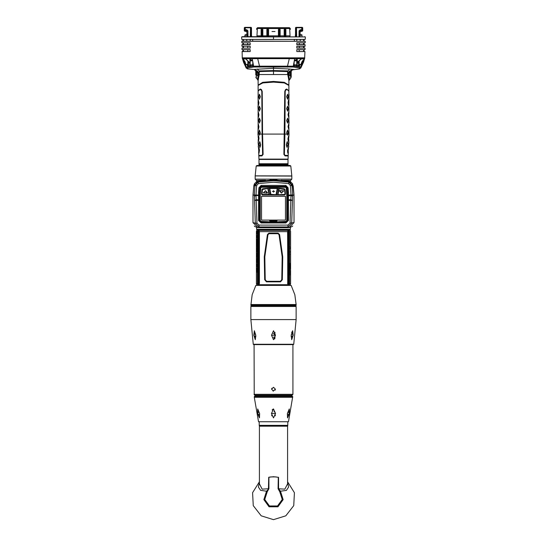 <?xml version="1.0" encoding="UTF-8"?>
<svg xmlns="http://www.w3.org/2000/svg" width="547" height="547" viewBox="0 0 547 547"><rect width="100%" height="100%" fill="white"/><g stroke="black" fill="none" stroke-linecap="round" stroke-linejoin="round"><path stroke-width="0.82" d="M290.348 263.292L290.512 275.189L290.348 263.292M290.491 252.413L290.539 251.969L290.471 252.413M290.58 253.48L290.58 253.876M290.58 252.707L290.58 252.331L290.58 252.707M290.58 253.015L290.58 251.217M290.58 245.774L290.58 246.15M290.573 243.422L290.58 244.441M290.58 243.333L290.58 241.131M290.58 239.866L290.58 241.159M289.219 283.729L288.105 283.558L288.105 231.545L289.52 231.326M255.866 285.397L291.134 285.397L255.866 285.397L252.14 294.669L250.868 305.335L296.132 305.335L295.701 305.759L251.299 305.759L250.868 305.335M295.065 305.759L251.935 306.101L295.065 305.759M295.79 306.101L250.868 306.443L296.132 306.443L295.79 306.101M250.868 319.551L296.132 319.551L293.725 344.275L293.301 344.617L253.699 344.617L253.275 344.275L250.868 319.551L250.868 306.443M254.068 394.325L292.932 394.325L292.077 395.173L254.923 395.173L254.225 394.811L254.068 344.617M256.591 395.515L291.859 395.775L256.591 395.775L256.249 395.173M273.5 395.775L255.141 395.775L254.287 396.63L292.713 396.63L291.859 395.775M288.46 421.71L258.54 421.71L288.46 421.71L292.713 396.63M273.5 425.354L259.196 425.354L259.408 426.175L287.592 426.175L287.804 425.354L273.5 425.354M268.898 477.237L268.898 488.738L266.56 491.206L263.852 499.637L269.069 506.796L277.931 506.796L283.148 499.637L280.44 491.206L286.416 490.365L288.611 487.049L287.592 482.536M268.898 488.738L267.189 491.828L264.721 499.5L269.473 506.009L277.527 506.009L282.279 499.5L279.811 491.828L278.102 488.738L284.843 489.121L287.592 483.808L287.592 426.175M279.811 491.828L280.44 491.206L278.56 488.738L278.56 477.346L273.5 476.738L268.823 477.257M267.189 491.828L266.56 491.206L260.557 490.344L258.382 487.021L259.408 482.536M288.748 229.665L288.891 231.374M258.075 231.374L258.075 283.729L258.731 283.729L258.895 231.545L257.48 231.326L257.945 229.665L289.664 229.665M258.252 229.665L257.794 231.306M256.632 227.497L256.632 229.323L257.945 229.665L256.974 229.665L290.026 229.665L290.553 231.21M258.109 231.374L258.273 229.665M289.158 231.374L289.513 231.21L289.055 229.665L290.368 229.323L256.632 229.323M288.891 283.729L287.859 283.968L288.119 283.626M258.375 285.178L258.246 283.9L259.408 283.715L259.408 231.388L259.264 283.647L258.109 283.729M258.075 283.729L256.42 283.729L256.42 256.994M257.336 234.15L256.762 232.448L256.468 234.15L256.762 231.805L257.336 234.15M257.336 237.781L256.83 236.106L256.468 237.781L256.762 235.429L257.336 237.781M256.522 244.249L256.468 246.69L256.522 244.249M257.309 243.996L256.762 244.933L256.611 244.106L256.714 245.747M257.199 244.947L257.131 246.3M257.247 244.947L257.254 245.329M257.309 246.943L256.762 246.013L256.611 246.827L256.673 245.747M256.851 248.741L256.974 249.466L256.605 249.466L256.905 248.741M256.721 250.095L256.762 250.731L256.721 250.095M256.748 250.731L256.974 249.664L256.693 250.273M257.193 258.922L257.35 259.394L257.193 258.922L256.817 259.394L256.509 258.922L256.509 259.394M257.35 259.394L257.35 258.451L256.468 258.451L256.468 259.394M257.35 259.873L256.468 259.873L256.468 261.295L257.35 261.295L257.35 259.873M256.509 262.717L256.509 262.245L257.281 262.245L257.35 262.717L257.35 261.767L256.468 261.767L256.468 262.717M257.35 262.717L257.193 262.245M257.48 231.326L256.42 231.374L256.427 254.027M256.461 253.022L256.427 256.81M256.632 257.049L256.591 257.452L256.632 257.049M257.042 254.875L256.543 254.875L257.042 255.217M256.611 254.574L256.782 253.582L257.131 254.567L256.748 253.965L256.611 254.574M256.782 256.105L257.131 255.524L256.557 255.524L256.817 256.105M256.871 256.263L256.673 255.928M256.42 253.87L256.42 253.466M256.427 253.323L256.42 253.726M256.434 254.034L256.42 254.423M256.427 254.998L256.42 255.764M256.434 268.003L256.42 268.406L256.42 268.003M256.803 269.37L256.96 268.098L257.35 268.098L256.905 268.789L257.35 270.054L256.803 269.37L257.049 270.054M256.803 271.797L256.803 270.409L257.35 270.409L257.35 272.372L257.042 271.134L256.892 271.886M256.468 270.054L256.536 268.098L256.509 270.054M256.509 271.921L256.557 272.372M256.7 236.106L256.83 237.35M256.789 239.695L256.639 242.054L256.844 239.942M256.974 245.316L257.179 246.061M257.022 245.316L257.152 246.061M256.775 249.015L256.687 249.466M256.803 259.394L256.721 258.922M257.193 260.345L256.803 260.823L257.281 260.345L257.193 260.823M257.138 255.449L257.138 254.642M257.131 254.567L256.823 253.965M256.611 270.409L256.728 271.674M256.652 271.674L256.509 270.854M287.859 283.968L287.592 231.634L259.408 231.634M259.408 231.388L259.011 231.203L259.271 236.489M259.134 231.142L258.369 231.176L258.389 230.109L288.611 230.109L288.556 229.665L288.754 231.196L287.989 231.203L287.736 283.647L288.754 283.9L288.625 285.178M288.119 231.477L287.592 231.388L287.989 231.203L287.729 236.489L288.105 236.619M287.763 165.016L263.592 165.016M293.999 63.035L293.828 64.505M259.237 165.016L263.367 165.016M258.984 163.738L288.016 163.738L288.016 159.464L258.984 159.464L258.984 163.738M291.223 72.013L291.223 71.404L290.3 72.047L288.652 74.447L287.592 74.495L287.592 71.616L273.5 71.192L259.408 71.582L259.175 74.495L287.825 74.495L288.871 80.703L290.689 78.242L290.3 72.047L290.033 70.761L287.825 74.495L288.235 72.669M291.223 76.635L291.223 71.479L292.276 69.9L291.223 71.479M255.777 72.013L255.777 75.062M258.765 72.792L258.765 72.313L258.765 72.792M249.76 63.144L250.054 64.997M250.013 58.625L250.013 63.103M253.001 63.035L252.755 64.84L252.755 61.613M250.444 59.944L250.444 58.625M296.556 58.625L296.556 59.951M249.917 63.144L248.304 63.172L248.29 61.736L248.29 64.074L247.887 64.382L247.887 61.387M244.762 27.35L244.29 27.774L244.29 30.393L244.29 27.774L245.254 27.35L245.288 29.736L246.752 29.736L247.914 30.864L246.895 31.343L246.895 36.656M244.523 30.153L246.752 30.536L246.471 31.193L244.29 30.769L244.386 27.774L251.374 27.774L251.039 27.35L249.76 27.35L251.47 27.774L251.47 36.656M247.251 36.656L246.752 29.736M295.53 36.656L295.53 27.774L296.009 27.35L296.495 27.76L302.512 27.774L301.746 27.35L302.279 27.35L302.71 27.774L302.71 30.769L302.279 31.193L300.529 30.96L300.105 31.487L302.279 31.193L300.105 31.623L300.529 31.193M244.865 27.35L244.53 30.147L245.288 29.736L244.912 30.523L244.386 30.297L244.906 30.536M300.248 30.536L300.248 29.736L301.712 29.736L302.614 30.297L302.279 31.104L302.71 30.769M288.235 72.313L288.235 72.792L288.508 72.307M287.845 159.464L259.155 159.464M262.232 29.682L262.225 36.013L261.712 35.705L261.117 36.656L261.117 35.835L256.981 35.835L257.275 36.656M285.479 36.013L285.883 36.656L285.883 35.835L290.019 35.835L289.725 36.656M284.604 35.808L284.604 29.23L284.604 35.808L284.173 35.835L284.173 36.656L284.577 36.013M279.531 29.682L279.524 36.013L280.119 36.656L280.119 29.401L279.695 29.401M278.84 35.808L278.84 30.229L278.84 35.808L278.409 35.835L278.409 36.656L279.011 36.013L278.997 29.682M268.16 29.401L268.591 29.401L268.591 36.656L267.989 35.705L267.476 36.013L267.469 29.682M268.16 35.808L268.16 30.229L268.16 35.808L278.409 35.835L278.409 29.401L278.84 29.401M267.305 35.979L267.305 30.229L267.312 35.972M267.285 36.013L266.881 36.656L266.881 29.401L267.305 29.401M262.396 29.401L262.827 29.401L262.827 36.656L262.423 36.013M262.396 35.808L262.396 30.229L262.396 35.808L267.312 35.808M245.528 34.734L246.895 34.734M244.899 35.172L244.926 36.656L245.323 34.734L244.899 35.172L246.895 35.172M300.105 34.734L301.677 34.734L300.105 34.734M255.141 175.881L291.859 175.902L255.141 175.881L256.187 166.021L256.994 165.461L289.513 165.461M282.799 180.387L290.689 180.387L282.984 180.407M265.575 180.25L256.311 180.387L255.141 179.108L291.859 179.108L291.859 176.072L255.278 175.902M288.447 192.414L288.037 187.771L285.876 185.467L261.124 185.467L258.963 187.771L258.553 192.414L259.408 192.53L259.408 220.489L258.553 220.42L261.117 222.971L285.883 222.971L288.447 220.42L288.447 192.414L287.592 192.53L287.189 187.949L285.746 186.411L261.254 186.411L259.811 187.949L259.408 192.558L259.408 220.489L261.117 222.191L261.117 222.971M259.408 220.489L261.117 222.191L285.883 222.191L287.592 220.489L287.592 192.53L287.189 187.949M298.696 64.074L298.696 61.749M252.96 64.71L250.382 65.209L253.459 65.421L250.095 65.079L250.266 60.047M290.56 273.657L290.58 283.729L289.541 283.729L289.541 231.374M289.014 283.729L290.58 283.729M291.134 285.397L294.86 294.669L296.132 304.576L250.868 304.576M293.725 344.275L253.275 344.275M254.287 396.63L254.287 397.225L292.713 397.225M257.952 231.374L256.447 231.21L256.981 229.665M257.89 285.178L257.487 283.893L256.42 283.729M297.24 58.625L297.377 62.741L296.905 65.086L294.245 65.004L293.828 64.58M297.329 62.7L301.595 58.625L297.329 62.7L296.748 65.175L296.734 58.625M293.575 65.25L296.734 64.874M294.245 61.613L293.999 64.573M288.016 164.763L288.016 164.162L258.984 164.162L287.551 163.936M288.016 164.162L258.984 164.107M284.413 134.104L262.567 134.104L263.1 154.377L261.958 155.909L261.917 155.321L258.806 155.403L258.916 159.095L288.084 159.095L288.173 155.991L285.042 155.909L283.9 154.377L284.761 91.411L285.555 89.558L286.751 89.058L288.83 91.014M250.177 63.917L249.671 62.7L245.398 58.625L249.705 62.809L250.17 64.58L249.76 58.625M250.013 65.339L250.252 65.592L250.184 65.161M250.266 58.625L250.266 60.013M299.113 61.387L299.113 64.382L301.103 64.525L304.173 58.782L302.012 61.681L300.918 64.409M251.374 36.656L251.47 27.774L251.039 27.35M246.895 31.623L244.721 31.193L244.762 30.673M288.789 96.532L288.871 91.315L288.166 90.234L286.696 89.64L285.766 90.043L285.206 91.424L284.898 134.104L287.045 134.104L286.669 132.401L287.592 130.077M287.592 135.054L287.325 134.104L288.85 134.104L288.789 132.73L289.028 133.988L288.871 129.954M288.864 135.177L288.871 127.246M261.917 155.321L262.635 154.37L262.102 134.104L259.955 134.104L259.408 135.054M259.408 130.077L260.331 132.73L259.675 134.104L258.15 134.104L258.136 135.177M258.15 134.22L258.157 137.4M251.47 35.172L251.688 36.656M295.312 36.656L295.53 35.172M300.105 35.172L302.101 35.172L301.677 34.734L302.074 36.656M256.187 166.021L290.813 166.021L290.006 165.461M264.201 180.387L256.311 180.387M293.185 185.864L293.985 195.005L292.638 183.97M258.095 227.716L288.953 227.716L293.999 222.65L293.985 195.005L291.011 195.053L290.013 223.114L287.989 225.097L259.011 225.097L256.987 223.114L255.989 195.053L256.598 185.604L258.382 183.601L273.5 182.233L288.618 183.601L290.402 185.604L291.004 195.033L287.592 195.108M253.001 222.595L253.001 195.306L253.001 222.65L258.129 227.716M253.015 195.005L253.815 185.864L253.015 195.005L255.989 195.053L254.348 195.04L254.957 185.611L258.081 182.11L273.5 180.708L288.919 182.11L288.98 181.269L273.5 179.895L257.179 181.488M288.618 183.601L288.919 182.11L292.043 185.611L292.659 195.354L291.66 223.265L287.989 226.95L287.989 225.097M258.553 192.414L258.553 195.58L256.044 195.58L254.396 196.161L254.341 195.354L255.989 195.129M259.408 195.874L258.553 195.58L258.553 220.42M261.117 222.191L285.883 222.191L285.883 222.971M262.806 189.173L262.751 188.783L268.228 188.4L262.437 189.556L262.047 193.959L262.478 194.889L269.432 194.718L262.478 194.971L261.623 194.076M278.772 188.4L277.568 194.684L278.772 188.4L279.148 188.667L278.047 194.424L277.568 194.718L284.522 194.424L284.522 194.971L277.568 194.766M253.001 63.274L253.001 64.553M254.724 69.9L256.7 72.047L256.967 70.761L254.724 69.9M244.988 61.681L242.759 58.7L244.7 63.466L244.714 61.859L245.897 64.525L244.988 61.681L243.073 58.898L245.637 58.946M273.5 519.65L261.192 515.794L253.288 505.606L252.611 492.724L259.408 481.763L252.611 492.724L253.288 505.606L261.192 515.794L273.5 519.65L285.808 515.794L293.712 505.606L294.389 492.724L287.592 481.763L294.389 492.724L293.712 505.606L285.808 515.794L273.5 519.65M246.246 64.409L245.89 64.895M273.5 66.358L273.5 68.313L287.927 68.888L293.999 69.469L292.255 69.907L299.448 68.943L299.223 67.91L293.124 67.014L253.876 67.014L253.61 66.173L246.348 66.987L246.136 67.985L243.545 62.262L242.225 57.838L304.761 57.845L303.551 62.002L300.864 67.985L300.652 66.987L293.39 66.173L253.61 66.173L252.222 58.632L304.638 58.686L304.939 51.521L296.816 51.521L296.816 49.64L304.994 49.64L296.994 49.722M301.11 64.895L300.255 64.402L299.325 66.303L300.248 64.396M284.433 134.104L284.898 134.104L284.365 154.37L285.083 155.321L288.187 155.41L288.166 155.984M257.555 27.692L257.275 28.519L256.707 28.519L257.555 27.692L256.707 28.519L257.555 27.692L289.445 27.692L289.725 28.519L290.293 28.519L289.445 27.692L290.293 28.519L290.327 29.401L289.725 29.62L290.019 35.835M290.293 28.519L289.445 27.692M270.868 194.39L269.739 188.517L277.261 188.517L277.568 188.147L269.302 188.209L270.512 194.971L269.425 188.141L277.575 188.141L276.515 194.835L276.132 194.39L277.261 188.517L277.732 188.346L276.515 194.711L270.868 194.39L270.512 194.848L276.515 194.835M273.5 339.708L271.544 335.243L273.5 330.744L275.456 335.249L273.5 339.708M255.285 339.708L253.835 335.243L254.328 330.744L255.791 335.249L255.285 339.708M291.715 339.708L291.209 335.243L292.672 330.744L293.165 335.249L291.715 339.708M273.5 417.935L271.442 413.518L273.5 408.971L275.558 413.525L273.5 417.935M259.469 417.935L257.541 413.525L257.685 408.971L259.599 413.525L259.463 417.935M287.531 417.935L287.401 413.525L289.315 408.971L289.459 413.525L287.531 417.935M259.408 426.175L259.408 483.808L262.163 489.121L268.44 488.738L268.748 477.271M279.579 234.615L282.703 256.858L282.3 279.729L280.529 281.855L266.471 281.855L264.7 279.729L264.297 256.851L267.421 234.615L268.85 233.145L278.149 233.145L279.579 234.615L279.038 234.759L278.02 233.719L268.98 233.719L267.962 234.759L264.796 256.892L265.206 279.661L266.567 281.274L280.433 281.274L281.794 279.661L282.204 256.892L279.038 234.759M289.568 69.018L287.592 71.616L287.797 70.925L273.5 70.577L259.203 70.925L259.408 71.575L257.432 69.018M288.871 90.706L288.871 85.441L284.303 82.959L273.5 82.091L262.697 82.959L258.129 85.441L258.129 90.706L260.249 89.058L261.445 89.558L262.239 91.411L262.567 134.104L261.945 91.424L261.234 90.043L260.304 89.64L258.834 90.234L258.129 91.315L258.129 99.308M258.198 85.113L262.697 82.317L273.5 81.455L284.303 82.317L288.802 85.113M273.5 71.192L273.5 68.313L253.001 69.469M242.164 36.922L305.329 36.922L242.417 36.656M273.5 36.656L273.5 39.391L241.822 39.48L304.706 39.48M241.788 41.271L305.212 41.271L241.877 41.182L241.829 42.81L250.184 42.81L241.829 42.81M250.184 42.81L250.184 44.69L242.403 44.601M250.184 46.228L241.918 46.228L250.184 46.228L250.184 48.102L241.965 48.109L250.184 48.102M242.499 49.722L250.184 49.64L242.417 49.64M250.184 49.64L250.184 51.521L242.143 51.432L242.225 57.838M299.359 42.892L299.325 44.601L304.05 44.601L304.05 42.892L296.912 42.892L304.638 42.892M299.291 46.31L299.257 48.02L304.05 48.02L304.05 46.31L296.918 46.31L304.57 46.31M304.939 51.521L296.816 51.521M296.816 48.102L305.035 48.109L296.816 48.102L296.816 46.228L304.652 46.228M296.816 44.69L305.123 44.69L296.816 44.69L296.816 42.81L304.72 42.81M258.389 84.792L263.798 82.57L273.5 81.893L283.503 82.624L288.611 84.792M246.745 64.402L247.62 66.214L247.743 65.435M250.95 59.992L250.307 60.047M290.566 272.604L290.58 273.008M290.58 272.344L290.56 271.88M290.58 271.551L290.573 270.498M290.573 274.45L290.58 273.89M290.58 269.302L290.56 267.661M290.58 266.827L290.58 267.661M290.58 254.013L290.58 266.498M290.58 264.222L290.58 264.632M290.539 253.774L290.539 254.69L290.512 253.774M290.525 251.305L290.525 251.798L290.471 251.326M290.471 249.186L290.512 248.81L290.484 249.193M290.519 247.053L290.512 247.723L290.519 247.053M290.471 246.533L290.512 246.916L290.484 246.533M290.58 254.69L290.573 254.054M290.573 251.114L290.58 250.28M290.58 247.914L290.58 246.82M290.58 245.35L290.58 244.591M290.58 249.596L290.573 249.227M290.58 239.88L290.58 231.374M289.048 283.729L289.513 283.893L289.11 285.178M288.618 283.934L288.652 284.741L258.3 284.734L258.416 285.178L258.382 283.934M296.132 304.576L296.132 305.335M274.56 339.017L274.895 338.402M274.922 338.326L274.963 332.207M291.831 332.056L291.695 332.514M273.418 391.119L271.579 389.197L273.5 387.276L275.421 389.197L273.11 391.078M275.162 390.161L275.421 389.197M271.838 388.24L271.579 389.197M273.206 409.012L272.167 410.011M271.627 415.337L271.763 415.877M275.421 413.45L271.579 413.45L275.421 413.45M275.237 415.884L275.373 415.344M278.307 477.285L278.102 488.738M276.187 476.902L270.806 476.909M270.191 476.991L268.953 477.223M289.342 413.45L288.433 411.529L287.421 413.45L287.681 415.371L289.342 413.45M274.006 411.597L274.642 411.905M275.114 414.489L274.806 414.858M259.579 413.45L258.567 411.529L257.658 413.45L259.319 415.371L259.579 413.45M275.421 335.222L271.579 335.222L275.421 335.222L273.343 333.308M273.924 337.096L273.35 337.143M292.05 333.301L293.137 335.222L291.647 337.143L293.137 335.222L292.05 333.301L291.209 335.222L291.647 337.143M291.175 336.521L291.319 334.449M255.791 335.222L254.95 333.301L253.863 335.222L255.353 337.143L255.791 335.222M255.613 335.222L255.825 336.521M255.353 337.143L253.863 335.222L254.95 333.301M288.768 284.645L288.584 285.178M288.556 285.178L258.389 284.994M273.5 229.665L271.49 229.665M265.753 229.665L263.982 229.665M289.172 231.203L288.727 229.665M288.782 285.178L289.199 284.871M288.891 284.761L289.206 283.797M288.618 284.727L258.382 284.727M258.307 284.748L258.334 283.914M288.666 283.914L288.693 284.748M257.842 283.729L258.218 285.178M257.548 231.374L257.986 231.374M256.762 239.06L256.762 243.333L256.762 239.06M257.343 243.996L257.069 244.824M257.343 246.943L257.104 246.212M256.762 251.21L256.666 247.668L256.823 251.21M256.652 247.935L256.878 251.805L256.796 248.263M256.502 255.859L256.789 256.775L256.789 253.022L256.789 257.056L256.536 255.859M256.44 253.186L256.461 257.049M256.42 256.358L256.42 255.818L256.42 256.358M256.427 257.042L256.42 256.454M256.427 266.362L256.427 265.979L256.427 266.362M256.42 267.483L256.42 267.914L256.42 267.483M257.049 266.423L256.769 265.199L256.564 266.492L256.769 265.603L256.94 266.745L256.769 265.856L256.536 266.423L256.769 264.946L257.261 266.492L257.261 264.249L256.488 264.249L256.468 266.745L256.468 264.003L257.35 264.003L257.124 266.423M257.828 283.9L257.48 283.777M256.81 231.812L256.57 232.96M256.81 232.461L257.22 234.15M256.81 235.442L256.57 236.584M256.83 236.106L257.22 237.781M256.81 243.319L256.557 240.83M256.611 239.695L256.81 239.073M256.994 240.803L256.994 239.846M256.885 241.118L256.728 241.548L256.782 240.94M256.987 241.904L256.892 241.104M257.001 242.047L256.728 241.548M256.851 242.273L256.748 241.548M256.844 242.307L256.762 243.032M257.104 246.102L256.762 246.013M257.042 244.919L256.905 245.412M257.008 244.919L256.878 245.412M256.892 245.466L257.104 246.02M256.864 245.466L256.755 245.931M257.015 246.02L256.878 245.507L256.775 245.945M256.639 248.037L256.57 248.83M256.57 250.649L256.762 251.873M256.762 248.263L256.946 251.538M256.762 250.095L256.851 249.651M256.721 249.705L256.687 250.095M256.557 258.451L256.557 258.922M256.557 259.873L256.557 260.345M256.557 260.823L256.557 261.295M256.721 260.823L256.721 260.345M256.557 261.767L256.557 262.245M256.666 253.418L256.83 253.029M256.83 257.042L256.666 256.652M256.83 256.769L256.83 253.309M256.632 255.217L256.632 254.875M256.673 254.143L256.83 253.596M256.81 265.22L257.035 265.514M257.022 264.659L257.275 265.507M257.049 268.098L256.892 269.37M257.042 271.134L257.35 272.03M256.981 270.854L256.892 271.797M256.892 270.409L256.892 270.854M256.618 268.098L256.728 268.625M258.232 230.458L258.389 230.109M288.693 230.349L258.3 230.369M288.611 230.109L288.666 231.19M287.729 236.489L287.736 282.847L288.105 282.348M287.729 278.614L288.105 278.485M259.408 283.715L259.141 283.968M258.895 236.619L259.264 282.847M258.895 278.485L259.271 278.614M258.895 232.755L259.264 232.256M258.369 231.176L258.881 231.477M258.745 231.149L258.717 230.376L288.283 230.376L288.255 231.149L287.866 231.142M258.348 230.362L258.717 230.376M288.283 230.376L288.638 230.369M258.334 231.19L258.307 230.349M288.631 231.176L288.255 231.149M287.736 232.256L288.105 232.755M266.471 281.855L266.567 281.274M280.529 281.855L280.433 281.274M290.423 275.189L290.423 263.292M290.58 274.211L290.56 273.65L290.56 274.211M290.505 253.958L290.505 254.348L290.464 253.958M290.512 248.447L290.512 248.037L290.484 248.447M290.58 250.594L290.58 251.059L290.573 250.594M290.58 244.755L290.58 245.193M290.58 241.295L290.58 241.733M301.363 58.946L302.334 58.926M299.257 65.435L299.38 66.214M296.112 66.173L298.218 66.16L297.677 66.208L299.243 65.462L299.592 64.389M296.987 65.127L298.108 65.168L299.175 64.382M301.424 58.625L297.24 62.481L296.823 63.917M296.987 65.339L296.748 65.592L296.816 65.161M295.031 64.847L295.824 64.861M293.684 64.703L296.631 65.202L293.541 65.421L296.611 65.209M296.734 64.847L296.638 65.202M294.525 60.033L296.686 60.054M243.066 58.898L244.666 58.926M246.752 64.396L247.62 66.214M293.753 64.327L293.999 63.274M265.343 165.016L273.329 165.016M261.958 155.909L258.834 155.984M258.129 84.785L258.129 80.703L259.175 74.495L256.967 70.761M256.871 70.7L258.567 72.313M258.765 72.669L259.175 74.495L258.348 74.447L256.7 72.047L256.311 78.242L257.596 79.472L258.348 74.447M253.227 69.428L247.552 68.943L246.136 67.985L247.552 68.943L247.777 67.91L246.348 66.987L244.7 63.466L245.001 63.137L245.89 64.334M288.433 72.313L290.129 70.7M291.223 71.404L292.283 69.852M290.033 70.761L292.337 69.831M291.223 74.536L291.223 75.062M273.5 68.313L273.5 74.495M255.777 71.404L255.777 75.048L259.155 75.924M253.876 67.014L247.777 67.91M246.314 66.919L244.714 63.486M247.408 64.389L247.757 65.462L247.223 64.389L248.782 66.16L250.888 66.173M253.425 65.25L250.389 65.038L252.878 64.799M294.518 60.067L296.043 59.999M250.17 64.58L250.252 64.997M245.576 58.625L249.671 62.7M247.825 64.382L249.76 65.216M251.176 64.861L252.755 65.004M294.43 60.56L296.378 60.56L296.549 60.054M250.451 60.054L250.622 60.56L252.57 60.56M252.584 60.635L250.622 60.56M273.5 39.48L304.788 39.391M304.255 58.666L302.286 61.859L302.3 63.466L304.248 58.666M300.864 67.985L299.448 68.943L300.864 67.985L304.631 58.686M299.223 67.91L300.652 66.987L303.64 59.691M293.124 67.014L294.799 57.818M242.239 57.845L242.369 58.686L252.222 58.632L252.201 57.818M242.752 58.666L244.714 61.859M243.36 59.691L245.001 63.137M242.369 58.686L246.136 67.985M250.184 51.521L242.061 51.521M250.184 44.69L242.314 44.69M294.867 57.818L294.854 58.632M301.11 64.334L301.999 63.137M298.696 63.172L297.083 63.144M250.082 44.601L248.345 44.601M247.675 44.601L247.641 42.892M247.743 48.02L247.709 46.31L248.919 46.31M244.044 46.31L243.436 46.31L243.436 48.02M247.818 51.432L247.784 49.722L249.938 49.722M247.784 49.722L247.408 49.722M246.909 44.601L243.436 44.601L243.436 42.892M299.216 49.722L299.182 51.432M299.257 48.02L296.925 48.02M299.325 44.601L296.918 44.601M252.133 57.818L252.146 58.632M245.254 27.35L250.888 27.35L251.271 27.774L251.114 36.656M246.471 30.96L246.895 31.343M246.608 30.673L246.984 31.056L246.984 36.656M296.495 27.35L301.746 27.35L301.712 29.736L302.238 30.673M300.105 36.656L300.105 31.343L300.105 36.656M300.529 30.96L299.852 30.899L300.255 30.536L302.477 30.153M299.749 36.656L299.852 30.899L299.086 30.864L300.248 29.736M302.238 27.35L302.614 27.774L302.088 30.523M296.112 27.35L295.729 27.774L296.495 27.76L296.652 36.656M295.961 27.35L295.53 27.774M296.378 60.56L294.416 60.635M288.652 74.447L289.404 79.472M287.845 75.924L291.223 75.048M288.789 132.401L288.871 130.008L288.98 132.518M287.592 99.185L286.669 96.86L287.592 94.207M287.592 111.144L286.669 108.819L287.592 106.166M287.592 123.096L286.669 120.778L287.592 118.118M288.659 105.147L288.071 102.843L288.659 100.204M288.659 117.099L288.071 114.795L288.659 112.162M288.659 129.058L288.071 126.754L288.659 124.114M288.789 96.86L288.871 99.253L288.98 96.648M288.871 99.274L288.98 96.744M288.789 108.491L288.871 106.036M288.789 108.819L288.871 111.212L288.98 108.607M288.871 111.232L288.98 108.703M288.789 120.443L288.871 117.995M288.789 120.778L288.871 123.342L288.98 120.559M288.679 100.19L288.919 102.72L288.44 105.229L288.071 102.508L288.508 99.944M288.659 112.19L288.071 114.467L288.693 112.19L288.693 117.072L288.303 114.583M288.303 114.679L288.659 117.072M288.659 124.148L288.071 126.419L288.693 124.148L288.693 129.03L288.303 126.542M288.303 126.637L288.659 129.03M289.042 135.006L288.85 134.104M287.298 135.123L286.922 132.518L287.551 130.124L288.132 132.613L287.544 135.006M288.187 155.41L288.331 151.779M288.795 139.704L288.44 149.242M288.522 144.394L288.7 147.177M288.529 146.384L288.529 145.584M288.248 147.82L287.524 150.774L287.811 153.167L288.16 153.057L288.337 147.786L287.756 150.664L288.112 153.215M288.604 135.868L287.954 138.822L288.276 141.215L288.625 141.099L288.727 135.984L288.194 138.377L288.577 141.263M287.503 141.803L287.086 141.844L286.341 144.798L286.901 147.191L287.312 147.246M285.042 155.909L285.083 155.321M283.9 154.384L284.741 155.163M284.761 91.431L284.365 154.37M286.751 89.058L286.696 89.64M288.898 141.864L288.727 144.353M288.7 147.081L288.72 146.275M287.148 147.081L287.989 144.353L287.325 141.967L286.614 144.353L286.901 147.191M286.669 96.532L287.613 94.228L288.132 96.648L287.626 99.137L286.922 96.648M286.669 108.491L287.613 106.186L288.132 108.607L287.626 111.096L286.922 108.607M286.669 120.443L287.613 118.145L288.132 120.559L287.626 123.048L286.922 120.559M288.303 102.624L288.659 100.238M288.659 105.113L288.303 102.72M288.871 102.015L289.042 94.255M289.042 123.048L288.98 120.655M262.239 91.424L261.794 91.424L261.234 90.043M263.1 154.384L262.102 134.104L261.794 91.424M259.688 147.246L260.098 147.191L260.659 144.798L259.914 141.844L259.497 141.803M258.512 141.215L259.032 138.254L258.615 135.868L258.273 135.984L258.423 141.263L258.813 138.706L258.314 135.827M258.97 153.167L259.456 150.206L258.97 147.82L258.628 147.943L258.888 153.215L259.244 150.664L258.663 147.786M258.56 149.242L258.205 139.704M258.471 145.584L258.471 146.384M258.3 147.177L258.478 144.408M257.958 135.006L257.965 134.104M258.15 134.104L258.211 132.73M260.331 132.73L259.702 133.988M258.129 129.988L258.02 132.613M258.423 129.071L258.929 126.754L258.341 129.058M258.341 124.114L258.929 126.754L258.321 129.071L258.081 126.637M258.423 117.113L258.929 114.795L258.341 117.099M258.341 112.162L258.929 114.795L258.321 117.12L258.081 114.679M258.423 105.154L258.929 102.843L258.341 105.147M258.341 100.204L258.929 102.843L258.321 105.161L258.081 102.72M258.211 120.778L258.129 123.225M258.211 120.443L258.129 118.049L258.02 120.655M258.129 118.029L258.02 120.559M258.211 108.819L258.129 111.267M258.211 108.491L258.129 105.92L258.02 108.703M258.211 96.86L258.129 99.253L258.02 96.744M258.129 94.118L258.129 102.015M259.408 118.118L260.331 120.443L259.408 123.096M259.408 106.166L260.331 108.491L259.408 111.144M259.408 94.207L260.331 96.532L259.408 99.185M260.249 89.058L260.304 89.64M259.702 135.123L258.868 132.518L259.387 130.097L260.078 132.613M259.928 134.22L259.456 135.006M257.958 106.214L258.02 108.607M258.081 126.542L258.341 124.148M258.081 114.583L258.341 112.19M258.081 102.624L258.341 100.238M260.331 120.778L259.387 123.075L258.868 120.655L259.374 118.166L260.078 120.655M260.331 108.819L259.387 111.116L258.868 108.703L259.374 106.214L260.078 108.703M260.331 96.86L259.387 99.164L258.868 96.744L259.374 94.255L260.078 96.744M259.675 141.967L259.011 144.353L259.852 147.081L260.399 144.688L259.914 141.844M258.273 144.353L258.102 141.864M258.28 146.275L258.3 147.081M256.981 35.835L257.275 29.62L256.673 29.401L257.275 29.62L257.275 28.519L289.725 28.519L289.725 29.62L290.327 29.401M285.295 29.682L285.288 36.013L284.775 36.013L284.768 29.682M285.288 28.547L284.775 28.547L285.288 28.547M284.604 29.401L284.173 29.401L284.173 35.835L279.695 35.808M261.541 35.808L261.117 35.835L261.117 29.401L261.541 29.401M285.459 35.808L285.883 35.835L285.883 29.401L285.459 29.401M274.997 31.535L272.003 31.535L274.997 31.535M279.524 28.547L279.011 28.547L279.524 28.547M279.715 36.013L278.813 36.013M268.003 29.682L268.187 36.013M267.989 28.547L267.476 28.547L267.989 28.547M261.521 36.013L261.705 29.682M262.225 28.547L261.712 28.547L262.225 28.547M256.707 28.506L256.673 29.401M257.131 181.508L256.187 181.973M256.037 182.076L255.456 182.534M254.84 183.211L254.437 183.833M254.362 183.97L253.815 185.864M258.02 181.269L253.829 185.768L256.598 185.604M283.626 180.476L284.037 180.524M284.474 180.578L284.898 180.633M262.102 180.633L262.526 180.578M262.963 180.524L263.374 180.476M272.967 179.895L273.5 179.895M292.563 183.833L292.16 183.211M291.544 182.534L290.963 182.076M290.813 181.973L289.869 181.508M289.821 181.488L288.98 181.269M290.402 185.604L293.171 185.768L289.11 181.289M293.999 222.595L293.985 195.012M256.987 223.114L255.34 223.265L259.011 226.95L287.989 226.95L288.953 227.716L292.05 226.615M292.194 226.492L292.734 225.959M254.266 225.959L254.806 226.492M254.95 226.615L258.047 227.716L259.011 226.95L259.011 225.097M257.89 181.289L258.382 183.601M292.652 195.04L291.004 195.033M293.999 195.3L291.011 195.129M292.604 196.161L290.956 195.58L287.592 195.874M253.001 195.3L254.348 195.04M285.883 222.191L287.592 220.489L287.592 192.558M285.459 220.12L261.541 220.12L261.541 196.298L285.459 196.298L285.459 220.12L285.459 196.311L261.541 196.311L261.541 220.12M277.616 188.154L284.324 188.763L285.062 189.535L285.466 194.171L284.611 195.026L262.389 195.026L261.534 194.171L261.938 189.535L262.676 188.763L269.384 188.154M276.939 221.85L276.645 220.714L276.645 221.85L276.242 221.85L277.35 222.082L276.939 220.714M275.148 220.947L275.791 220.947L275.203 221.309L275.791 221.856L275.168 222.075L276.078 222.082L276.078 220.714L275.148 220.714L275.791 221.309M274.656 220.721L274.656 221.85L273.719 220.714L273.992 222.082L273.992 221.009L274.929 222.082L274.929 220.714L274.656 221.85M272.42 221.132L273.185 221.713L272.454 221.685L272.946 222.103L273.486 221.679L272.727 221.084L273.527 221.152L273.001 220.687L272.42 221.125L273.185 221.713M272.454 221.685L272.946 222.103L273.486 221.679M270.943 221.412L271.599 222.109L272.256 221.378L272.085 220.872L271.121 220.879L271.121 221.918L271.599 222.109L272.256 221.378M270.45 220.721L270.197 221.268L269.65 220.714L269.815 221.986L270.751 222.082L270.751 220.714L270.45 221.268M286.737 220.544L286.737 195.45L286.266 188.086L285.534 187.3L286.266 188.086L286.737 195.45L286.737 220.544L285.883 221.398L278.197 221.74L285.883 221.74L287.079 220.55L287.079 195.436L286.607 188.065L285.589 186.965L261.411 186.965L260.393 188.065L259.921 195.436L259.921 220.544L261.117 221.74L268.803 221.74L261.117 221.398L260.263 220.544L260.263 195.45L260.734 188.086L261.466 187.3L260.734 188.086L260.263 195.45L260.263 220.544M285.534 187.3L261.466 187.3L285.534 187.3M261.534 194.185L261.938 189.535M269.336 188.175L262.676 188.783L261.938 189.556M277.664 188.175L284.324 188.763M285.466 194.185L285.062 189.556L284.324 188.783M270.512 194.971L276.344 194.971M285.377 194.076L284.522 194.971M262.478 194.424L268.953 194.424L267.852 188.667L268.228 188.4L269.432 194.684L268.228 188.4M263.251 192.893L267.264 193.146L267.456 192.722L265.575 190.677L263.251 192.893L267.524 192.893M267.264 192.934L263.463 192.893L265.418 190.821L267.264 192.934M267.305 192.893L265.418 190.821L263.463 192.893M272.324 191.409L274.676 191.409M272.536 191.409L274.464 191.409M284.522 194.424L284.953 193.959L284.563 189.556L279.148 188.667L278.956 188.264L284.249 188.783L278.956 188.264M279.476 190.855L281.425 193.064L283.749 190.848L279.736 190.595L279.544 191.026L281.425 193.064L283.749 190.855M281.643 192.92L279.736 190.807L283.537 190.848L281.643 192.92M283.537 190.848L279.695 190.848M276.242 222.082L277.35 222.075M276.645 220.714L276.645 221.85M275.168 222.082L276.078 222.075M275.203 221.535L275.791 221.856M273.992 221.009L274.929 222.075M273.527 221.152L272.727 221.084M271.948 221.385L271.599 221.897L271.346 221.022L271.845 221.009L271.948 221.385L271.599 220.899L271.25 221.412M269.692 221.726L270.751 222.075M269.65 220.721L269.979 221.391M270.464 221.863L269.999 221.679L270.464 221.48L270.464 221.863L270.464 221.487L269.999 221.679M278.197 221.74L285.883 221.74L287.079 220.544M259.921 220.55L261.117 221.74L268.803 221.74M288.925 283.729L288.925 231.374M288.276 283.955L288.276 284.72M258.724 284.72L258.724 283.955M258.881 283.626L258.895 282.348M257.459 231.374L257.459 283.729M287.736 282.847L287.592 283.715M264.7 279.729L265.206 279.661M267.421 234.615L267.962 234.759M268.85 233.145L268.98 233.719M278.149 233.145L278.02 233.719M282.3 279.729L281.794 279.661M290.58 271.49L290.56 271.873M298.204 65.989L299.093 65.387M296.748 64.997L296.987 64.744M296.83 64.58L296.987 63.746M273.5 81.455L273.5 82.091M259.169 75.021L255.777 74.549M287.25 67.137L289.493 57.825M259.75 67.137L257.507 57.825M247.907 65.387L248.796 65.989M250.444 59.89L252.447 59.89M294.553 59.89L296.556 59.89M304.836 36.922L304.583 36.656M273.5 57.825L273.5 58.638M300.672 66.809L302.286 63.486M303.934 58.905L304.241 58.7M243.436 49.722L243.436 51.432M303.564 49.722L303.564 51.432M303.564 46.31L303.564 48.02M303.564 42.892L303.564 44.601M243.265 41.182L243.265 39.48M243.436 41.182L243.436 39.48M246.779 39.48L246.779 41.182M250.164 39.48L250.164 41.182M252.632 39.48L252.632 41.182M294.368 41.182L294.368 39.48M296.836 41.182L296.836 39.48M300.221 39.48L300.221 41.182M303.564 39.48L303.564 41.182M303.735 39.48L303.735 41.182M250.348 36.656L250.505 27.35M248.017 36.656L247.914 30.864M246.895 31.487L244.29 30.721M244.29 30.393L244.721 30.769M302.279 27.35L302.71 27.774M302.71 30.393L302.279 30.769M300.016 36.656L300.016 31.056M299.086 30.864L298.983 36.656M295.626 36.656L295.626 27.774L295.886 36.656M287.831 75.021L291.223 74.549M285.766 90.043L285.206 91.424M262.259 155.163L262.635 154.37M287.845 159.266L258.916 159.095M285.288 29.866L284.775 29.866M285.288 29.538L284.775 29.538M285.288 28.608L284.775 28.608M279.524 28.608L279.011 28.608M279.524 29.866L279.011 29.866M279.524 29.538L279.011 29.538M267.989 29.866L267.476 29.866M267.989 29.538L267.476 29.538M267.989 28.608L267.476 28.608M262.225 29.866L261.712 29.866M262.225 29.538L261.712 29.538M262.225 28.608L261.712 28.608M293.999 222.65L290.013 223.114M292.207 200.284L290.553 199.703L287.592 199.997M292.201 200.393L287.592 200.318M254.396 196.161L255.34 223.265L253.001 222.65M259.408 195.108L255.996 195.033M259.408 200.318L254.799 200.393M259.408 199.997L256.447 199.703L254.793 200.284M288.037 187.771L287.189 187.915L285.746 186.411M285.876 185.467L285.746 186.383L261.254 186.411M261.124 185.467L261.254 186.383L259.811 187.949M258.963 187.771L259.811 187.915L259.408 192.53M287.592 220.489L288.447 220.42M262.047 193.959L261.623 194.035L262.478 194.971M262.437 189.556L262.013 189.556L261.623 194.117M268.044 188.264L262.751 188.783L262.013 189.556L261.623 193.959M273.5 190.595L273.5 192.229L273.5 190.595M273.5 190.725L273.5 192.079L273.5 190.725M284.194 189.173L284.249 188.783L284.987 189.556L284.249 188.783M284.563 189.556L284.987 189.556L285.377 194.035L284.987 189.556M285.377 194.117L284.522 194.889L277.739 194.971M284.953 193.959L285.377 193.959M290.58 273.486L290.58 273.076M290.58 272.68L290.58 272.249M290.58 248.796L290.58 248.256M290.108 285.178L290.553 283.893M296.132 319.551L296.132 306.443M292.932 394.325L292.932 344.617M290.409 395.515L290.751 395.173M254.287 397.225L258.54 421.71M259.196 421.99L259.196 425.354M287.804 421.99L287.804 425.354M256.892 285.178L256.447 283.893M264.803 256.762L265.117 252.591M281.883 252.591L282.197 256.769M290.368 227.497L290.368 229.323M256.632 180.407L256.632 181.727M290.368 180.407L290.368 181.727M290.58 245.159L290.58 244.782M290.58 241.699L290.58 241.323M298.218 66.16L299.243 65.462M258.984 164.763L258.984 164.162M288.016 164.107L287.845 163.738M288.871 84.785L288.871 80.703M255.777 77.004L256.311 78.242M258.129 80.703L257.596 79.472M247.757 65.462L248.782 66.16M250.936 60.82L252.611 60.82M241.74 39.391L241.671 36.922M305.329 36.922L305.26 39.391M247.887 64.382L246.082 64.409M299.113 64.382L298.696 63.951M241.918 46.228L241.877 44.697M242.006 49.64L241.965 48.109M242.95 51.432L242.95 49.722M242.95 48.02L242.95 46.31M242.95 44.601L242.95 42.892M305.212 41.271L305.171 42.81M305.123 44.69L305.082 46.221M305.035 48.109L304.994 49.64M304.05 51.432L304.05 49.722M242.95 41.182L242.95 39.48M304.05 41.182L304.05 39.48M294.389 60.82L296.064 60.82M291.223 77.004L290.689 78.242M275.941 165.016L275.92 165.461M288.871 125.926L288.871 115.294M288.871 113.967L288.871 103.335M289.042 134.104L288.843 137.4M288.741 141.543L288.515 147.492M258.806 155.403L258.669 151.779M257.958 134.104L258.129 127.246M258.129 125.926L258.129 115.294M258.129 113.967L258.129 103.335M258.485 147.492L258.259 141.543M295.284 35.172L295.53 34.776L295.284 35.172M291.859 175.881L290.813 166.021M255.141 179.108L255.141 176.072M290.689 180.387L291.859 179.108M283.127 180.421L281.267 180.237M277.049 179.963L275.442 179.915M269.958 179.963L271.401 179.915M262.751 188.783L262.013 189.556"/></g></svg>
